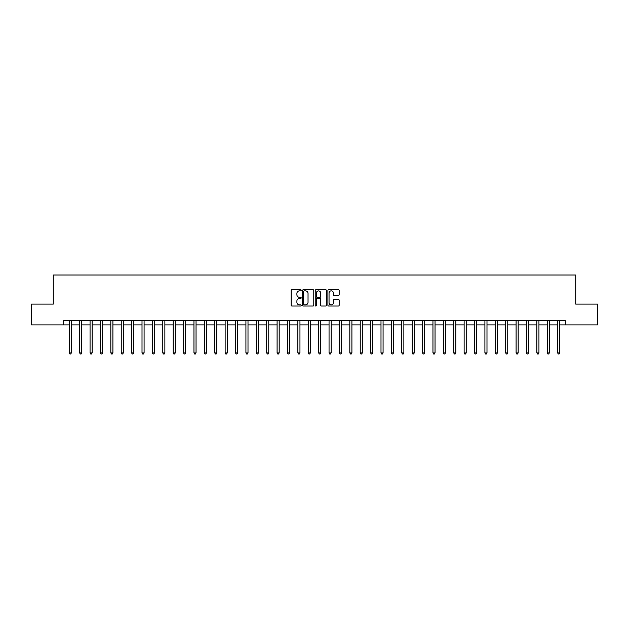 <?xml version="1.0" encoding="UTF-8"?>
<svg xmlns="http://www.w3.org/2000/svg" width="629" height="629" viewBox="0 0 629 629"><rect width="100%" height="100%" fill="white"/><g stroke="black" fill="none" stroke-linecap="round" stroke-linejoin="round"><path stroke-width="0.94" d="M301.197 290.284A0.574 0.574 0 0 0 300.631 289.717L291.958 289.717A0.818 0.818 0 0 0 291.141 290.527L291.141 305.214A0.818 0.818 0 0 0 291.958 306.032L300.631 306.032A0.574 0.574 0 0 0 301.197 305.466A0.574 0.574 0 0 0 300.631 304.892L299.506 304.892A2.61 2.61 0 0 1 296.896 302.282L296.896 301.055A2.61 2.61 0 0 1 299.506 298.445L300.631 298.445A0.574 0.574 0 0 0 301.197 297.871A0.574 0.574 0 0 0 300.631 297.305L299.506 297.305A2.61 2.61 0 0 1 296.896 294.694L296.896 293.468A2.61 2.61 0 0 1 299.506 290.857L300.631 290.857A0.574 0.574 0 0 0 301.197 290.284M338.347 295.465A0.818 0.818 0 0 0 339.165 294.655L339.165 290.527A0.818 0.818 0 0 0 338.347 289.717L328.715 289.717A0.818 0.818 0 0 0 327.906 290.527L327.906 305.214A0.818 0.818 0 0 0 328.715 306.032L338.347 306.032A0.818 0.818 0 0 0 339.165 305.214L339.165 300.237A0.818 0.818 0 0 0 338.347 299.428L334.227 299.428A0.818 0.818 0 0 0 333.409 300.237L333.409 302.706A2.186 2.186 0 0 1 331.224 304.892A2.186 2.186 0 0 1 329.046 302.706L329.046 293.043A2.186 2.186 0 0 1 331.224 290.857A2.186 2.186 0 0 1 333.409 293.043L333.409 294.655A0.818 0.818 0 0 0 334.227 295.465L338.347 295.465M63.663 324.894L31.45 324.894L31.45 304.106L53.268 304.106L53.268 275.015L575.732 275.015L575.732 304.106L597.55 304.106L597.55 324.894L565.337 324.894L565.337 320.735L63.663 320.735L63.663 324.894L69.276 324.894M313.785 290.527A0.818 0.818 0 0 0 312.967 289.717L303.343 289.717A0.818 0.818 0 0 0 302.525 290.527L302.525 305.214A0.818 0.818 0 0 0 303.343 306.032L312.967 306.032A0.818 0.818 0 0 0 313.785 305.214L313.785 290.527M316.033 289.717L325.657 289.717A0.818 0.818 0 0 1 326.475 290.527L326.475 305.214A0.818 0.818 0 0 1 325.657 306.032L321.537 306.032A0.818 0.818 0 0 1 320.719 305.214L320.719 299.262A0.818 0.818 0 0 0 319.909 298.445L317.173 298.445A0.818 0.818 0 0 0 316.356 299.262L316.356 305.466A0.574 0.574 0 0 1 315.782 306.032A0.574 0.574 0 0 1 315.215 305.466L315.215 290.527A0.818 0.818 0 0 1 316.033 289.717M71.352 324.894L79.663 324.894M81.739 324.894L90.057 324.894M92.133 324.894L100.443 324.894M102.527 324.894L110.838 324.894M112.913 324.894L121.232 324.894M123.308 324.894L131.618 324.894M133.694 324.894L142.012 324.894M144.088 324.894L152.399 324.894M154.482 324.894L162.793 324.894M164.869 324.894L173.179 324.894M175.263 324.894L183.574 324.894M185.649 324.894L193.968 324.894M196.044 324.894L204.354 324.894M206.438 324.894L214.748 324.894M216.824 324.894L225.135 324.894M227.218 324.894L235.529 324.894M237.605 324.894L245.923 324.894M247.999 324.894L256.31 324.894M258.385 324.894L266.704 324.894M268.78 324.894L277.09 324.894M279.174 324.894L287.484 324.894M289.56 324.894L297.871 324.894M299.954 324.894L308.265 324.894M310.341 324.894L318.659 324.894M320.735 324.894L329.046 324.894M331.129 324.894L339.44 324.894M341.516 324.894L349.826 324.894M351.91 324.894L360.22 324.894M362.296 324.894L370.615 324.894M372.69 324.894L381.001 324.894M383.077 324.894L391.395 324.894M393.471 324.894L401.782 324.894M403.865 324.894L412.176 324.894M414.252 324.894L422.562 324.894M424.646 324.894L432.956 324.894M435.032 324.894L443.351 324.894M445.426 324.894L453.737 324.894M455.821 324.894L464.131 324.894M466.207 324.894L474.518 324.894M476.601 324.894L484.912 324.894M486.988 324.894L495.306 324.894M497.382 324.894L505.692 324.894M507.768 324.894L516.087 324.894M518.162 324.894L526.473 324.894M528.557 324.894L536.867 324.894M538.943 324.894L547.261 324.894M549.337 324.894L557.648 324.894M559.724 324.894L565.337 324.894M304.239 290.857A0.574 0.574 0 0 0 303.665 291.431L303.665 304.318A0.574 0.574 0 0 0 304.239 304.892L305.419 304.892A2.61 2.61 0 0 0 308.037 302.282L308.037 293.468A2.61 2.61 0 0 0 305.419 290.857L304.239 290.857M320.719 293.083A2.186 2.186 0 0 0 318.541 290.897A2.186 2.186 0 0 0 316.356 293.083L316.356 296.487A0.818 0.818 0 0 0 317.173 297.305L319.909 297.305A0.818 0.818 0 0 0 320.719 296.487L320.719 293.083M71.454 320.735L71.415 320.837A0.833 0.833 90 0 0 71.352 321.152L71.352 352.908L69.276 352.908L69.276 321.152A0.833 0.833 90 0 0 69.214 320.837L69.174 320.735M71.352 352.908L70.731 353.985L69.898 353.985L69.276 352.908M81.849 320.735L81.801 320.837A0.833 0.833 92.1 0 0 81.739 321.152L81.739 352.908L79.663 352.908L79.663 321.152A0.833 0.833 92.1 0 0 79.608 320.837L79.561 320.735M81.739 352.908L81.117 353.985L80.284 353.985L79.663 352.908M92.235 320.735L92.196 320.837A0.833 0.833 92.1 0 0 92.133 321.152L92.133 352.908L90.057 352.908L90.057 321.152A0.833 0.833 92.1 0 0 89.994 320.837L89.955 320.735M92.133 352.908L91.512 353.985L90.678 353.985L90.057 352.908M102.629 320.735L102.582 320.837A0.833 0.833 92.1 0 0 102.527 321.152L102.527 352.908L100.443 352.908L100.443 321.152A0.833 0.833 92.1 0 0 100.388 320.837L100.341 320.735M102.527 352.908L101.898 353.985L101.072 353.985L100.443 352.908M113.016 320.735L112.976 320.837A0.833 0.833 92.1 0 0 112.913 321.152L112.913 352.908L110.838 352.908L110.838 321.152A0.833 0.833 92.1 0 0 110.775 320.837L110.735 320.735M112.913 352.908L112.292 353.985L111.459 353.985L110.838 352.908M123.41 320.735L123.363 320.837A0.833 0.833 92.1 0 0 123.308 321.152L123.308 352.908L121.232 352.908L121.232 321.152A0.833 0.833 92.1 0 0 121.169 320.837L121.122 320.735M123.308 352.908L122.686 353.985L121.853 353.985L121.232 352.908M133.796 320.735L133.757 320.837A0.833 0.833 92.1 0 0 133.694 321.152L133.694 352.908L131.618 352.908L131.618 321.152A0.833 0.833 92.1 0 0 131.555 320.837L131.516 320.735M133.694 352.908L133.073 353.985L132.239 353.985L131.618 352.908M144.19 320.735L144.151 320.837A0.833 0.833 92.1 0 0 144.088 321.152L144.088 352.908L142.012 352.908L142.012 321.152A0.833 0.833 92.1 0 0 141.95 320.837L141.91 320.735M144.088 352.908L143.467 353.985L142.634 353.985L142.012 352.908M154.585 320.735L154.537 320.837A0.833 0.833 92.1 0 0 154.482 321.152L154.482 352.908L152.399 352.908L152.399 321.152A0.833 0.833 92.1 0 0 152.344 320.837L152.297 320.735M154.482 352.908L153.853 353.985L153.028 353.985L152.399 352.908M164.971 320.735L164.932 320.837A0.833 0.833 92.1 0 0 164.869 321.152L164.869 352.908L162.793 352.908L162.793 321.152A0.833 0.833 92.1 0 0 162.73 320.837L162.691 320.735M164.869 352.908L164.248 353.985L163.414 353.985L162.793 352.908M175.365 320.735L175.318 320.837A0.833 0.833 92.1 0 0 175.263 321.152L175.263 352.908L173.179 352.908L173.179 321.152A0.833 0.833 92.1 0 0 173.124 320.837L173.077 320.735M175.263 352.908L174.634 353.985L173.808 353.985L173.179 352.908M185.752 320.735L185.712 320.837A0.833 0.833 92.1 0 0 185.649 321.152L185.649 352.908L183.574 352.908L183.574 321.152A0.833 0.833 92.1 0 0 183.511 320.837L183.471 320.735M185.649 352.908L185.028 353.985L184.195 353.985L183.574 352.908M196.146 320.735L196.106 320.837A0.833 0.833 92.1 0 0 196.044 321.152L196.044 352.908L193.968 352.908L193.968 321.152A0.833 0.833 92.1 0 0 193.905 320.837L193.866 320.735M196.044 352.908L195.422 353.985L194.589 353.985L193.968 352.908M206.54 320.735L206.493 320.837A0.833 0.833 92.1 0 0 206.438 321.152L206.438 352.908L204.354 352.908L204.354 321.152A0.833 0.833 92.1 0 0 204.299 320.837L204.252 320.735M206.438 352.908L205.809 353.985L204.975 353.985L204.354 352.908M216.926 320.735L216.887 320.837A0.833 0.833 92.1 0 0 216.824 321.152L216.824 352.908L214.748 352.908L214.748 321.152A0.833 0.833 92.1 0 0 214.686 320.837L214.646 320.735M216.824 352.908L216.203 353.985L215.37 353.985L214.748 352.908M227.321 320.735L227.273 320.837A0.833 0.833 92.1 0 0 227.218 321.152L227.218 352.908L225.135 352.908L225.135 321.152A0.833 0.833 92.1 0 0 225.08 320.837L225.033 320.735M227.218 352.908L226.589 353.985L225.764 353.985L225.135 352.908M237.707 320.735L237.668 320.837A0.833 0.833 92.1 0 0 237.605 321.152L237.605 352.908L235.529 352.908L235.529 321.152A0.833 0.833 92.1 0 0 235.466 320.837L235.427 320.735M237.605 352.908L236.984 353.985L236.15 353.985L235.529 352.908M248.101 320.735L248.054 320.837A0.833 0.833 92.1 0 0 247.999 321.152L247.999 352.908L245.923 352.908L245.923 321.152A0.833 0.833 92.1 0 0 245.86 320.837L245.813 320.735M247.999 352.908L247.378 353.985L246.544 353.985L245.923 352.908M258.488 320.735L258.448 320.837A0.833 0.833 92.1 0 0 258.385 321.152L258.385 352.908L256.31 352.908L256.31 321.152A0.833 0.833 92.1 0 0 256.247 320.837L256.207 320.735M258.385 352.908L257.764 353.985L256.931 353.985L256.31 352.908M268.882 320.735L268.842 320.837A0.833 0.833 92.1 0 0 268.78 321.152L268.78 352.908L266.704 352.908L266.704 321.152A0.833 0.833 92.1 0 0 266.641 320.837L266.602 320.735M268.78 352.908L268.158 353.985L267.325 353.985L266.704 352.908M279.276 320.735L279.229 320.837A0.833 0.833 92.1 0 0 279.174 321.152L279.174 352.908L277.09 352.908L277.09 321.152A0.833 0.833 92.1 0 0 277.035 320.837L276.988 320.735M279.174 352.908L278.545 353.985L277.719 353.985L277.09 352.908M289.662 320.735L289.623 320.837A0.833 0.833 92.1 0 0 289.56 321.152L289.56 352.908L287.484 352.908L287.484 321.152A0.833 0.833 92.1 0 0 287.422 320.837L287.382 320.735M289.56 352.908L288.939 353.985L288.106 353.985L287.484 352.908M300.057 320.735L300.009 320.837A0.833 0.833 92.1 0 0 299.954 321.152L299.954 352.908L297.871 352.908L297.871 321.152A0.833 0.833 92.1 0 0 297.816 320.837L297.769 320.735M299.954 352.908L299.325 353.985L298.5 353.985L297.871 352.908M310.443 320.735L310.404 320.837A0.833 0.833 92.1 0 0 310.341 321.152L310.341 352.908L308.265 352.908L308.265 321.152A0.833 0.833 92.1 0 0 308.202 320.837L308.163 320.735M310.341 352.908L309.72 353.985L308.886 353.985L308.265 352.908M320.837 320.735L320.798 320.837A0.833 0.833 92.1 0 0 320.735 321.152L320.735 352.908L318.659 352.908L318.659 321.152A0.833 0.833 92.1 0 0 318.596 320.837L318.557 320.735M320.735 352.908L320.114 353.985L319.28 353.985L318.659 352.908M331.231 320.735L331.184 320.837A0.833 0.833 92.1 0 0 331.129 321.152L331.129 352.908L329.046 352.908L329.046 321.152A0.833 0.833 92.1 0 0 328.991 320.837L328.943 320.735M331.129 352.908L330.5 353.985L329.675 353.985L329.046 352.908M341.618 320.735L341.578 320.837A0.833 0.833 92.1 0 0 341.516 321.152L341.516 352.908L339.44 352.908L339.44 321.152A0.833 0.833 92.1 0 0 339.377 320.837L339.338 320.735M341.516 352.908L340.894 353.985L340.061 353.985L339.44 352.908M352.012 320.735L351.965 320.837A0.833 0.833 92.1 0 0 351.91 321.152L351.91 352.908L349.826 352.908L349.826 321.152A0.833 0.833 92.1 0 0 349.771 320.837L349.724 320.735M351.91 352.908L351.281 353.985L350.455 353.985L349.826 352.908M362.398 320.735L362.359 320.837A0.833 0.833 92.1 0 0 362.296 321.152L362.296 352.908L360.22 352.908L360.22 321.152A0.833 0.833 92.1 0 0 360.158 320.837L360.118 320.735M362.296 352.908L361.675 353.985L360.842 353.985L360.22 352.908M372.793 320.735L372.753 320.837A0.833 0.833 92.1 0 0 372.69 321.152L372.69 352.908L370.615 352.908L370.615 321.152A0.833 0.833 92.1 0 0 370.552 320.837L370.512 320.735M372.69 352.908L372.069 353.985L371.236 353.985L370.615 352.908M383.187 320.735L383.14 320.837A0.833 0.833 92.1 0 0 383.077 321.152L383.077 352.908L381.001 352.908L381.001 321.152A0.833 0.833 92.1 0 0 380.946 320.837L380.899 320.735M383.077 352.908L382.456 353.985L381.622 353.985L381.001 352.908M393.573 320.735L393.534 320.837A0.833 0.833 92.1 0 0 393.471 321.152L393.471 352.908L391.395 352.908L391.395 321.152A0.833 0.833 92.1 0 0 391.332 320.837L391.293 320.735M393.471 352.908L392.85 353.985L392.016 353.985L391.395 352.908M403.967 320.735L403.92 320.837A0.833 0.833 92.1 0 0 403.865 321.152L403.865 352.908L401.782 352.908L401.782 321.152A0.833 0.833 92.1 0 0 401.727 320.837L401.679 320.735M403.865 352.908L403.236 353.985L402.411 353.985L401.782 352.908M414.354 320.735L414.314 320.837A0.833 0.833 92.1 0 0 414.252 321.152L414.252 352.908L412.176 352.908L412.176 321.152A0.833 0.833 92.1 0 0 412.113 320.837L412.074 320.735M414.252 352.908L413.63 353.985L412.797 353.985L412.176 352.908M424.748 320.735L424.701 320.837A0.833 0.833 92.1 0 0 424.646 321.152L424.646 352.908L422.562 352.908L422.562 321.152A0.833 0.833 92.1 0 0 422.507 320.837L422.46 320.735M424.646 352.908L424.025 353.985L423.191 353.985L422.562 352.908M435.134 320.735L435.095 320.837A0.833 0.833 92.1 0 0 435.032 321.152L435.032 352.908L432.956 352.908L432.956 321.152A0.833 0.833 92.1 0 0 432.894 320.837L432.854 320.735M435.032 352.908L434.411 353.985L433.578 353.985L432.956 352.908M445.529 320.735L445.489 320.837A0.833 0.833 92.1 0 0 445.426 321.152L445.426 352.908L443.351 352.908L443.351 321.152A0.833 0.833 92.1 0 0 443.288 320.837L443.248 320.735M445.426 352.908L444.805 353.985L443.972 353.985L443.351 352.908M455.923 320.735L455.876 320.837A0.833 0.833 92.1 0 0 455.821 321.152L455.821 352.908L453.737 352.908L453.737 321.152A0.833 0.833 92.1 0 0 453.682 320.837L453.635 320.735M455.821 352.908L455.192 353.985L454.366 353.985L453.737 352.908M466.309 320.735L466.27 320.837A0.833 0.833 92.1 0 0 466.207 321.152L466.207 352.908L464.131 352.908L464.131 321.152A0.833 0.833 92.1 0 0 464.068 320.837L464.029 320.735M466.207 352.908L465.586 353.985L464.752 353.985L464.131 352.908M476.703 320.735L476.656 320.837A0.833 0.833 92.1 0 0 476.601 321.152L476.601 352.908L474.518 352.908L474.518 321.152A0.833 0.833 92.1 0 0 474.463 320.837L474.415 320.735M476.601 352.908L475.972 353.985L475.147 353.985L474.518 352.908M487.09 320.735L487.05 320.837A0.833 0.833 92.1 0 0 486.988 321.152L486.988 352.908L484.912 352.908L484.912 321.152A0.833 0.833 92.1 0 0 484.849 320.837L484.81 320.735M486.988 352.908L486.366 353.985L485.533 353.985L484.912 352.908M497.484 320.735L497.445 320.837A0.833 0.833 92.1 0 0 497.382 321.152L497.382 352.908L495.306 352.908L495.306 321.152A0.833 0.833 92.1 0 0 495.243 320.837L495.204 320.735M497.382 352.908L496.761 353.985L495.927 353.985L495.306 352.908M507.878 320.735L507.831 320.837A0.833 0.833 92.1 0 0 507.768 321.152L507.768 352.908L505.692 352.908L505.692 321.152A0.833 0.833 92.1 0 0 505.637 320.837L505.59 320.735M507.768 352.908L507.147 353.985L506.314 353.985L505.692 352.908M518.265 320.735L518.225 320.837A0.833 0.833 92.1 0 0 518.162 321.152L518.162 352.908L516.087 352.908L516.087 321.152A0.833 0.833 92.1 0 0 516.024 320.837L515.984 320.735M518.162 352.908L517.541 353.985L516.708 353.985L516.087 352.908M528.659 320.735L528.612 320.837A0.833 0.833 92.1 0 0 528.557 321.152L528.557 352.908L526.473 352.908L526.473 321.152A0.833 0.833 92.1 0 0 526.418 320.837L526.371 320.735M528.557 352.908L527.928 353.985L527.102 353.985L526.473 352.908M539.045 320.735L539.006 320.837A0.833 0.833 92.1 0 0 538.943 321.152L538.943 352.908L536.867 352.908L536.867 321.152A0.833 0.833 92.1 0 0 536.804 320.837L536.765 320.735M538.943 352.908L538.322 353.985L537.488 353.985L536.867 352.908M549.439 320.735L549.392 320.837A0.833 0.833 92.1 0 0 549.337 321.152L549.337 352.908L547.261 352.908L547.261 321.152A0.833 0.833 92.1 0 0 547.199 320.837L547.151 320.735M549.337 352.908L548.716 353.985L547.883 353.985L547.261 352.908M559.826 320.735L559.786 320.837A0.833 0.833 92.1 0 0 559.724 321.152L559.724 352.908L557.648 352.908L557.648 321.152A0.833 0.833 92.1 0 0 557.585 320.837L557.546 320.735M559.724 352.908L559.102 353.985L558.269 353.985L557.648 352.908"/></g></svg>
